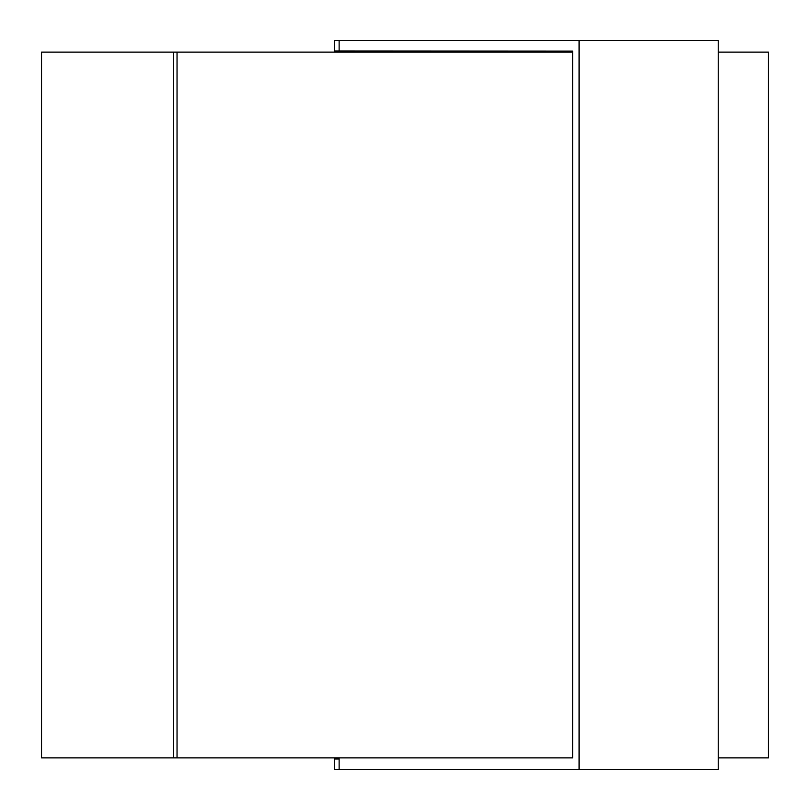 <?xml version="1.0" encoding="UTF-8"?>
<svg xmlns="http://www.w3.org/2000/svg" width="810" height="810" viewBox="0 0 810 810"><rect width="100%" height="100%" fill="white"/><g stroke="black" fill="none" stroke-linecap="round" stroke-linejoin="round"><path stroke-width="1.21" d="M339.127 40.5L339.127 50.959L334.398 50.959L334.398 40.5L579.079 40.5L579.079 769.5L718.227 769.5L718.227 40.5L579.079 40.5M339.127 769.5L334.398 769.5L334.398 759.041L339.127 759.041L339.127 769.5L579.079 769.5M339.127 757.866L339.127 759.041M173.502 52.134L41.543 52.134L41.543 757.866L173.502 757.866L173.502 52.134L571.718 52.134L572.609 51.091L572.609 757.866L173.502 757.866M339.127 50.959L572.609 51.091M338.276 52.134A1.043 0.861 90 0 0 339.127 51.091M718.227 757.866L768.457 757.866L768.457 52.134L718.227 52.134M177.036 52.134L177.036 757.866"/></g></svg>
